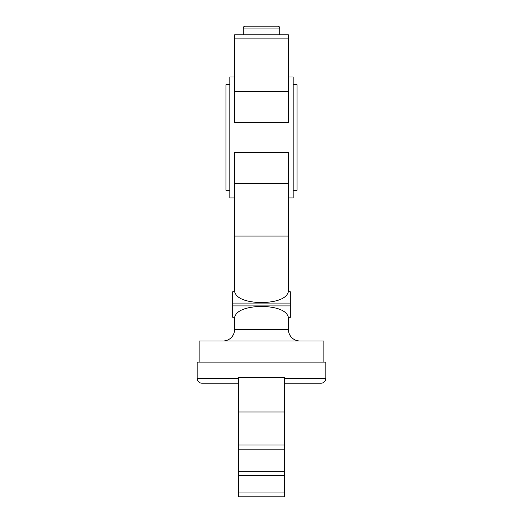 <?xml version="1.0" encoding="UTF-8"?>
<svg xmlns="http://www.w3.org/2000/svg" width="523" height="523" viewBox="0 0 523 523"><rect width="100%" height="100%" fill="white"/><g stroke="black" fill="none" stroke-linecap="round" stroke-linejoin="round"><path stroke-width="0.78" d="M277.818 26.15A1.922 1.922 0 0 1 279.74 28.072L243.26 28.072A1.922 1.922 0 0 1 245.182 26.15L277.818 26.15M234.624 38.905L288.376 38.905L288.376 34.786L234.624 34.786L234.624 122.375L288.376 122.375L288.376 91.335L234.624 91.335M229.826 84.7L225.988 84.7L225.988 190.28L229.826 190.28M284.538 378.41L325.809 378.41A4.799 4.799 0 0 1 321.011 383.209L284.538 383.209M238.462 383.209L201.989 383.209A4.799 4.799 0 0 1 197.191 378.41L197.191 362.093L325.809 362.093L325.809 378.41M323.887 362.093L323.887 340.976L199.113 340.976L199.113 362.093M299.895 340.976A11.519 11.519 0 0 1 288.376 329.457L234.624 329.457A11.519 11.519 0 0 1 223.105 340.976M234.624 236.076L288.376 236.076L288.376 152.605L234.624 152.605L234.624 291.677L232.702 291.795L234.631 291.795C236.527 298.411 245.483 302.046 261.5 302.68C277.517 302.046 286.473 298.411 288.369 291.795L290.298 291.795L290.298 317.324L288.376 317.324L288.376 329.457M290.298 317.206L288.369 317.206C286.473 310.584 277.517 306.955 261.5 306.321C245.483 306.955 236.527 310.584 234.631 317.206L232.702 317.206L234.624 317.324L234.624 329.457M293.174 190.28L297.012 190.28L297.012 84.7L293.174 84.7M288.376 77.018L293.174 77.018L293.174 197.962L288.376 197.962M234.624 77.018L229.826 77.018L229.826 197.962L234.624 197.962M288.376 38.905L288.376 91.335M288.376 236.076L288.376 291.677L290.298 291.795M232.702 291.795L232.702 317.206M238.462 492.051L238.462 496.85L284.538 496.85L284.538 492.051L238.462 492.051L238.462 471.746L284.538 471.746L284.538 475.348L238.462 475.348M238.462 445.021L284.538 445.021L284.538 377.449L238.462 377.449L238.462 471.746M284.538 445.021L284.538 449.819L238.462 449.819M284.538 449.819L284.538 471.746M284.538 475.348L284.538 492.051M238.462 378.41L197.191 378.41M288.376 183.645L234.624 183.645M290.298 305.922L232.702 305.922M290.298 303.079L232.702 303.079M284.538 412L238.462 412M243.26 34.786L243.26 28.072M279.74 34.786L279.74 28.072"/></g></svg>
